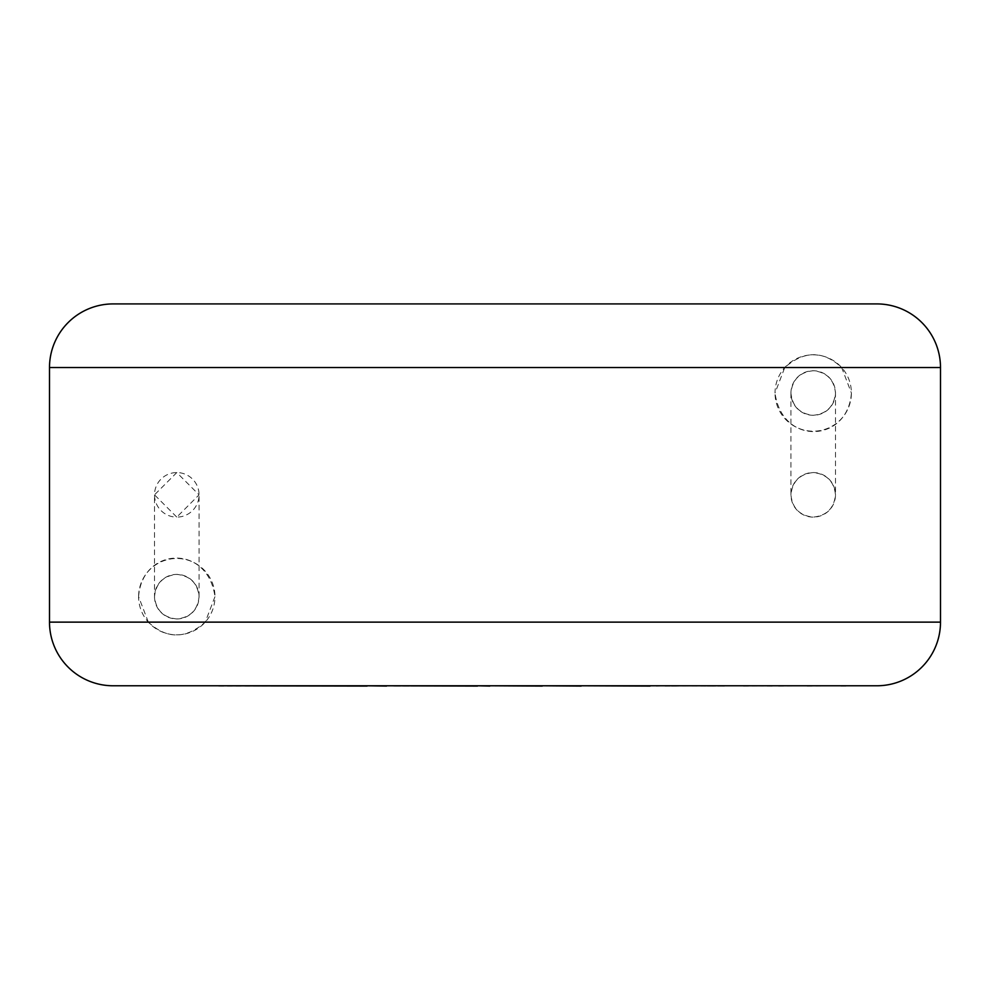 <?xml version="1.0" encoding="UTF-8"?>
<svg xmlns="http://www.w3.org/2000/svg" width="990" height="990" viewBox="0 0 990 990"><rect width="100%" height="100%" fill="white"/><g stroke="black" fill="none" stroke-linecap="round" stroke-linejoin="round"><path stroke-width="0.74" stroke-dasharray="4.95 3.71" d="M678.237 685.711L772.126 685.711M772.126 686.082L743.552 685.711M743.552 686.082L778.635 685.711M778.635 686.082L807.209 685.711M807.209 686.082L840.931 685.711M840.931 686.082L847.774 686.082M218.79 686.082L614.592 685.711M614.592 686.082L707.664 685.711M707.664 686.082L714.31 685.711M714.31 686.082L656.333 685.711M656.333 686.082L665.07 685.711M665.07 686.082L717.923 685.711M717.923 686.082L724.433 685.711M724.433 686.082L671.566 685.711M671.566 686.082L678.237 686.082M635.184 685.711L351.054 685.711L635.184 685.773M537.508 686.082L542.248 686.082L537.508 685.711M461.117 686.082L392.832 686.082L461.117 685.711M254.195 685.711L367.092 685.711L254.195 685.773M274.205 686.082L289.266 686.082L274.205 685.711M154.514 596.673A22.275 22.275 0 0 0 176.789 618.948A22.275 22.275 0 0 0 199.064 596.673C197.641 610.1 190.216 617.525 176.789 618.948C163.35 617.525 155.925 610.1 154.514 596.673C155.925 583.234 163.35 575.809 176.789 574.398C190.216 575.809 197.641 583.234 199.064 596.673A22.275 22.275 0 0 0 176.789 574.398A22.275 22.275 0 0 0 154.514 596.673L154.514 494.839L176.789 472.564L199.064 494.839L176.789 517.114A22.275 22.275 0 0 0 199.064 494.839A22.275 22.275 0 0 0 176.789 472.564A22.275 22.275 0 0 0 154.514 494.839A22.275 22.275 0 0 0 176.789 517.114L154.514 494.839M148.327 622.128L138.6 596.673A38.189 38.189 0 0 0 176.789 634.85A38.189 38.189 0 0 0 214.966 596.673L205.252 622.128C185.687 639.231 166.704 639.231 148.327 622.128L49.5 622.128M835.486 393.018A22.275 22.275 0 0 1 813.211 415.293A22.275 22.275 0 0 1 790.936 393.018C792.359 406.445 799.784 413.87 813.211 415.293C826.65 413.87 834.075 406.445 835.486 393.018C834.075 379.578 826.65 372.153 813.211 370.743C799.784 372.153 792.359 379.578 790.936 393.018A22.275 22.275 0 0 1 813.211 370.743A22.275 22.275 0 0 1 835.486 393.018L835.486 494.839C834.075 481.412 826.65 473.987 813.211 472.564C799.784 473.987 792.359 481.412 790.936 494.839C792.359 508.278 799.784 515.703 813.211 517.114C826.65 515.703 834.075 508.278 835.486 494.839A22.275 22.275 0 0 1 813.211 517.114A22.275 22.275 0 0 1 790.936 494.839A22.275 22.275 0 0 1 813.211 472.564A22.275 22.275 0 0 1 835.486 494.839M851.4 393.018C847.997 442.505 782.211 446.354 775.034 393.018A38.189 38.189 0 0 0 813.211 431.195A38.189 38.189 0 0 0 851.4 393.018A38.189 38.189 0 0 0 813.211 354.828A38.189 38.189 0 0 0 775.034 393.018L784.748 367.55C804.313 350.448 823.296 350.448 841.673 367.55L851.4 393.018M138.6 596.673C142.028 547.235 207.702 543.238 214.966 596.673A38.189 38.189 0 0 0 176.789 558.484A38.189 38.189 0 0 0 138.6 596.673M113.145 685.773L876.855 685.773M876.855 303.918L113.145 303.918M940.5 622.128L205.252 622.128M49.5 367.55L784.748 367.55M841.673 367.55L940.5 367.55M199.064 596.673L199.064 494.839M790.936 393.018L790.936 494.839"/><path stroke-width="1.49" d="M650.022 685.773L847.774 685.773M650.022 686.082L581.155 685.773M581.155 686.082L542.248 685.773M542.248 686.082L489.79 685.773M489.79 686.082L477.502 685.773M477.502 686.082L386.508 685.773M386.508 686.082L367.092 685.773M367.092 686.082L218.79 685.773M113.145 303.918L876.855 303.918A63.645 63.645 0 0 1 940.5 367.55L49.5 367.55A63.645 63.645 0 0 1 113.145 303.918M49.5 367.55L49.5 622.128A63.645 63.645 0 0 0 113.145 685.773L876.855 685.773A63.645 63.645 0 0 0 940.5 622.128L940.5 367.55M49.5 622.128L940.5 622.128"/></g></svg>
